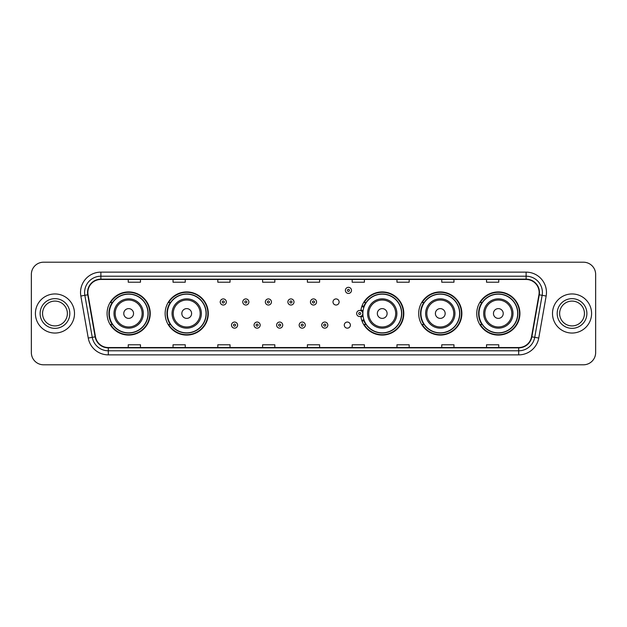 <?xml version="1.0" encoding="UTF-8"?>
<svg xmlns="http://www.w3.org/2000/svg" width="627" height="627" viewBox="0 0 627 627"><rect width="100%" height="100%" fill="white"/><g stroke="black" fill="none" stroke-linecap="round" stroke-linejoin="round"><path stroke-width="0.94" d="M476.763 313.5A21.577 21.577 0 0 0 498.34 335.077A21.577 21.577 0 0 0 519.924 313.5A21.577 21.577 0 0 0 498.34 291.923A21.577 21.577 0 0 0 476.763 313.5M418.703 313.5A21.577 21.577 0 0 0 440.287 335.077A21.577 21.577 0 0 0 461.864 313.5A21.577 21.577 0 0 0 440.287 291.923A21.577 21.577 0 0 0 418.703 313.5M360.838 316.337A21.577 21.577 0 0 0 383.646 335.03A21.577 21.577 0 0 0 403.804 313.5A21.577 21.577 0 0 0 383.646 291.97A21.577 21.577 0 0 0 360.838 310.663M165.136 313.5A21.577 21.577 0 0 0 186.713 335.077A21.577 21.577 0 0 0 208.297 313.5A21.577 21.577 0 0 0 186.713 291.923A21.577 21.577 0 0 0 165.136 313.5M107.076 313.5A21.577 21.577 0 0 0 128.66 335.077A21.577 21.577 0 0 0 150.237 313.5A21.577 21.577 0 0 0 128.66 291.923A21.577 21.577 0 0 0 107.076 313.5M344.278 325.107A3.057 3.057 0 0 0 347.334 328.156A3.057 3.057 0 0 0 350.383 325.107A3.057 3.057 0 0 0 347.334 322.051A3.057 3.057 0 0 0 344.278 325.107M333 301.979A3.057 3.057 0 0 0 336.056 305.028A3.057 3.057 0 0 0 339.113 301.979A3.057 3.057 0 0 0 336.056 298.922A3.057 3.057 0 0 0 333 301.979M112.257 324.496A19.743 19.743 0 0 1 112.257 302.504M170.309 324.496A19.743 19.743 0 0 1 170.309 302.504M365.823 324.496A19.743 19.743 0 0 1 363.785 320.554M423.883 324.496A19.743 19.743 0 0 1 423.883 302.504M481.936 324.496A19.743 19.743 0 0 1 481.936 302.504M363.785 306.446A19.743 19.743 0 0 1 365.823 302.504M31.35 274.414L31.35 352.586A12.211 12.211 0 0 0 43.561 364.796L583.439 364.796A12.211 12.211 0 0 0 595.65 352.586L595.65 274.414A12.211 12.211 0 0 0 583.439 262.204L43.561 262.204A12.211 12.211 0 0 0 31.35 274.414L31.35 352.586M35.418 313.5A19.547 19.547 0 0 0 54.964 333.047A19.547 19.547 0 0 0 74.503 313.5A19.547 19.547 0 0 0 54.964 293.953A19.547 19.547 0 0 0 35.418 313.5A19.547 19.547 0 0 0 54.964 333.047A19.547 19.547 0 0 0 74.503 313.5A19.547 19.547 0 0 0 54.964 293.953A19.547 19.547 0 0 0 35.418 313.5M552.497 313.5A19.547 19.547 0 0 0 572.036 333.047A19.547 19.547 0 0 0 591.582 313.5A19.547 19.547 0 0 0 572.036 293.953A19.547 19.547 0 0 0 552.497 313.5A19.547 19.547 0 0 0 572.036 333.047A19.547 19.547 0 0 0 591.582 313.5A19.547 19.547 0 0 0 572.036 293.953A19.547 19.547 0 0 0 552.497 313.5M87.858 292.488A13.026 13.026 0 0 1 100.892 279.462L526.108 279.462A13.026 13.026 0 0 1 538.938 294.753L531.531 336.77A13.026 13.026 0 0 1 518.701 347.538L108.299 347.538A13.026 13.026 0 0 1 95.469 336.77L88.062 294.753A13.026 13.026 0 0 1 87.858 292.488M87.537 292.488A13.355 13.355 0 0 0 87.741 294.808L95.147 336.824A13.355 13.355 0 0 0 108.299 347.86L518.701 347.86A13.355 13.355 0 0 0 531.853 336.824L539.259 294.808A13.355 13.355 0 0 0 526.108 279.14L100.892 279.14A13.355 13.355 0 0 0 87.537 292.488M80.844 296.03A20.354 20.354 0 0 1 100.892 272.134L526.108 272.134A20.354 20.354 0 0 1 546.156 296.03L538.75 338.047A20.354 20.354 0 0 1 518.701 354.866L108.299 354.866A20.354 20.354 0 0 1 88.25 338.047L80.844 296.03L84.849 295.317A16.286 16.286 0 0 1 100.892 276.209L526.108 276.209A16.286 16.286 0 0 1 542.151 295.317L534.737 337.334A16.286 16.286 0 0 1 518.701 350.791L108.299 350.791A16.286 16.286 0 0 1 92.263 337.334L84.849 295.317A16.286 16.286 0 0 1 84.606 292.488M583.439 262.204L43.561 262.204M43.561 364.796L583.439 364.796M595.65 352.586L595.65 274.414M531.853 336.824L534.737 337.334L542.151 295.317L546.156 296.03M307.395 279.462L307.395 282.221L319.605 282.221L319.605 279.462M262.603 279.462L262.603 282.221L274.822 282.221L274.822 279.462M217.82 279.462L217.82 282.221L230.038 282.221L230.038 279.462M173.036 279.462L173.036 282.221L185.247 282.221L185.247 279.462M128.253 279.462L128.253 282.221L140.464 282.221L140.464 279.462M352.178 279.462L352.178 282.221L364.397 282.221L364.397 279.462M396.962 279.462L396.962 282.221L409.18 282.221L409.18 279.462M441.753 279.462L441.753 282.221L453.964 282.221L453.964 279.462M486.536 279.462L486.536 282.221L498.747 282.221L498.747 279.462M319.605 347.538L319.605 344.779L307.395 344.779L307.395 347.538M274.822 347.538L274.822 344.779L262.603 344.779L262.603 347.538M230.038 347.538L230.038 344.779L217.82 344.779L217.82 347.538M185.247 347.538L185.247 344.779L173.036 344.779L173.036 347.538M140.464 347.538L140.464 344.779L128.253 344.779L128.253 347.538M364.397 347.538L364.397 344.779L352.178 344.779L352.178 347.538M409.18 347.538L409.18 344.779L396.962 344.779L396.962 347.538M453.964 347.538L453.964 344.779L441.753 344.779L441.753 347.538M498.747 347.538L498.747 344.779L486.536 344.779L486.536 347.538M67.371 313.5A12.407 12.407 0 0 0 54.964 301.093A12.407 12.407 0 0 0 42.558 313.5A12.407 12.407 0 0 0 54.964 325.907A12.407 12.407 0 0 0 67.371 313.5A12.407 12.407 0 0 1 54.964 325.907A12.407 12.407 0 0 1 42.558 313.5M133.543 313.5A4.883 4.883 0 0 0 128.66 308.617A4.883 4.883 0 0 0 123.77 313.5A4.883 4.883 0 0 0 128.66 318.383A4.883 4.883 0 0 0 133.543 313.5M143.317 313.5A14.656 14.656 0 0 0 128.66 298.844A14.656 14.656 0 0 0 113.996 313.5A14.656 14.656 0 0 0 128.66 328.156A14.656 14.656 0 0 0 143.317 313.5A14.656 14.656 0 0 1 128.66 328.156A14.656 14.656 0 0 1 113.996 313.5M147.996 313.5A19.343 19.343 0 0 0 128.66 294.157A19.343 19.343 0 0 0 109.317 313.5A19.343 19.343 0 0 0 128.66 332.843A19.343 19.343 0 0 0 147.996 313.5M149.829 313.5A21.169 21.169 0 0 1 110.564 324.496L112.523 324.496A19.523 19.523 0 0 0 148.176 313.547A19.523 19.523 0 0 0 112.523 302.504L110.564 302.504A21.169 21.169 0 0 1 149.829 313.5M191.603 313.5A4.883 4.883 0 0 0 186.713 308.617A4.883 4.883 0 0 0 181.83 313.5A4.883 4.883 0 0 0 186.713 318.383A4.883 4.883 0 0 0 191.603 313.5M201.377 313.5A14.656 14.656 0 0 0 186.713 298.844A14.656 14.656 0 0 0 172.057 313.5A14.656 14.656 0 0 0 186.713 328.156A14.656 14.656 0 0 0 201.377 313.5A14.656 14.656 0 0 1 186.713 328.156A14.656 14.656 0 0 1 172.057 313.5M206.056 313.5A19.343 19.343 0 0 0 186.713 294.157A19.343 19.343 0 0 0 167.378 313.5A19.343 19.343 0 0 0 186.713 332.843A19.343 19.343 0 0 0 206.056 313.5M207.89 313.5A21.169 21.169 0 0 1 168.624 324.496L170.583 324.496A19.523 19.523 0 0 0 206.236 313.547A19.523 19.523 0 0 0 170.583 302.504L168.624 302.504A21.169 21.169 0 0 1 207.89 313.5M387.11 313.5A4.883 4.883 0 0 0 382.227 308.617A4.883 4.883 0 0 0 377.336 313.5A4.883 4.883 0 0 0 382.227 318.383A4.883 4.883 0 0 0 387.11 313.5M396.883 313.5A14.656 14.656 0 0 0 382.227 298.844A14.656 14.656 0 0 0 367.571 313.5A14.656 14.656 0 0 0 382.227 328.156A14.656 14.656 0 0 0 396.883 313.5A14.656 14.656 0 0 1 382.227 328.156A14.656 14.656 0 0 1 367.571 313.5M401.562 313.5A19.343 19.343 0 0 0 382.227 294.157A19.343 19.343 0 0 0 362.884 313.5A19.343 19.343 0 0 0 382.227 332.843A19.343 19.343 0 0 0 401.562 313.5M403.396 313.5A21.169 21.169 0 0 1 364.13 324.496L366.097 324.496A19.523 19.523 0 0 0 401.75 313.547A19.523 19.523 0 0 0 366.097 302.504L364.13 302.504A21.169 21.169 0 0 1 403.396 313.5M445.17 313.5A4.883 4.883 0 0 0 440.287 308.617A4.883 4.883 0 0 0 435.397 313.5A4.883 4.883 0 0 0 440.287 318.383A4.883 4.883 0 0 0 445.17 313.5M454.943 313.5A14.656 14.656 0 0 0 440.287 298.844A14.656 14.656 0 0 0 425.623 313.5A14.656 14.656 0 0 0 440.287 328.156A14.656 14.656 0 0 0 454.943 313.5A14.656 14.656 0 0 1 440.287 328.156A14.656 14.656 0 0 1 425.623 313.5M459.622 313.5A19.343 19.343 0 0 0 440.287 294.157A19.343 19.343 0 0 0 420.944 313.5A19.343 19.343 0 0 0 440.287 332.843A19.343 19.343 0 0 0 459.622 313.5M461.456 313.5A21.169 21.169 0 0 1 422.19 324.496L424.15 324.496A19.523 19.523 0 0 0 459.803 313.547A19.523 19.523 0 0 0 424.15 302.504L422.19 302.504A21.169 21.169 0 0 1 461.456 313.5M503.23 313.5A4.883 4.883 0 0 0 498.34 308.617A4.883 4.883 0 0 0 493.457 313.5A4.883 4.883 0 0 0 498.34 318.383A4.883 4.883 0 0 0 503.23 313.5M513.004 313.5A14.656 14.656 0 0 0 498.34 298.844A14.656 14.656 0 0 0 483.683 313.5A14.656 14.656 0 0 0 498.34 328.156A14.656 14.656 0 0 0 513.004 313.5A14.656 14.656 0 0 1 498.34 328.156A14.656 14.656 0 0 1 483.683 313.5M517.683 313.5A19.343 19.343 0 0 0 498.34 294.157A19.343 19.343 0 0 0 479.004 313.5A19.343 19.343 0 0 0 498.34 332.843A19.343 19.343 0 0 0 517.683 313.5M519.517 313.5A21.169 21.169 0 0 1 480.251 324.496L482.21 324.496A19.523 19.523 0 0 0 517.863 313.547A19.523 19.523 0 0 0 482.21 302.504L480.251 302.504A21.169 21.169 0 0 1 519.517 313.5M584.442 313.5A12.407 12.407 0 0 0 572.036 301.093A12.407 12.407 0 0 0 559.629 313.5A12.407 12.407 0 0 0 572.036 325.907A12.407 12.407 0 0 0 584.442 313.5A12.407 12.407 0 0 1 572.036 325.907A12.407 12.407 0 0 1 559.629 313.5M226.331 301.979A3.057 3.057 0 0 1 223.275 305.028A3.057 3.057 0 0 1 220.226 301.979A3.057 3.057 0 0 1 223.275 298.922A3.057 3.057 0 0 1 226.331 301.979A3.057 3.057 0 0 0 223.275 298.922A3.057 3.057 0 0 0 220.226 301.979M248.888 301.979A3.057 3.057 0 0 1 245.831 305.028A3.057 3.057 0 0 1 242.782 301.979A3.057 3.057 0 0 1 245.831 298.922A3.057 3.057 0 0 1 248.888 301.979A3.057 3.057 0 0 0 245.831 298.922A3.057 3.057 0 0 0 242.782 301.979M271.444 301.979A3.057 3.057 0 0 1 268.387 305.028A3.057 3.057 0 0 1 265.339 301.979A3.057 3.057 0 0 1 268.387 298.922A3.057 3.057 0 0 1 271.444 301.979A3.057 3.057 0 0 0 268.387 298.922A3.057 3.057 0 0 0 265.339 301.979M294 301.979A3.057 3.057 0 0 1 290.944 305.028A3.057 3.057 0 0 1 287.887 301.979A3.057 3.057 0 0 1 290.944 298.922A3.057 3.057 0 0 1 294 301.979A3.057 3.057 0 0 0 290.944 298.922A3.057 3.057 0 0 0 287.887 301.979M316.557 301.979A3.057 3.057 0 0 1 313.5 305.028A3.057 3.057 0 0 1 310.443 301.979A3.057 3.057 0 0 1 313.5 298.922A3.057 3.057 0 0 1 316.557 301.979A3.057 3.057 0 0 0 313.5 298.922A3.057 3.057 0 0 0 310.443 301.979M351.488 290.372A3.057 3.057 0 0 1 348.432 293.428A3.057 3.057 0 0 1 345.383 290.372A3.057 3.057 0 0 1 348.432 287.323A3.057 3.057 0 0 1 351.488 290.372A3.057 3.057 0 0 0 348.432 287.323A3.057 3.057 0 0 0 345.383 290.372M231.504 325.107A3.057 3.057 0 0 1 234.553 322.051A3.057 3.057 0 0 1 237.609 325.107A3.057 3.057 0 0 1 234.553 328.156A3.057 3.057 0 0 1 231.504 325.107A3.057 3.057 0 0 0 234.553 328.156A3.057 3.057 0 0 0 237.609 325.107M254.06 325.107A3.057 3.057 0 0 1 257.109 322.051A3.057 3.057 0 0 1 260.166 325.107A3.057 3.057 0 0 1 257.109 328.156A3.057 3.057 0 0 1 254.06 325.107A3.057 3.057 0 0 0 257.109 328.156A3.057 3.057 0 0 0 260.166 325.107M276.617 325.107A3.057 3.057 0 0 1 279.666 322.051A3.057 3.057 0 0 1 282.722 325.107A3.057 3.057 0 0 1 279.666 328.156A3.057 3.057 0 0 1 276.617 325.107A3.057 3.057 0 0 0 279.666 328.156A3.057 3.057 0 0 0 282.722 325.107M299.165 325.107A3.057 3.057 0 0 1 302.222 322.051A3.057 3.057 0 0 1 305.278 325.107A3.057 3.057 0 0 1 302.222 328.156A3.057 3.057 0 0 1 299.165 325.107A3.057 3.057 0 0 0 302.222 328.156A3.057 3.057 0 0 0 305.278 325.107M321.722 325.107A3.057 3.057 0 0 1 324.778 322.051A3.057 3.057 0 0 1 327.835 325.107A3.057 3.057 0 0 1 324.778 328.156A3.057 3.057 0 0 1 321.722 325.107A3.057 3.057 0 0 0 324.778 328.156A3.057 3.057 0 0 0 327.835 325.107M362.1 305.717A8.143 8.143 0 0 1 364.138 306.666M356.653 313.5A3.057 3.057 0 0 1 359.71 310.443A3.057 3.057 0 0 1 362.767 313.5A3.057 3.057 0 0 1 359.71 316.557A3.057 3.057 0 0 1 356.653 313.5A3.057 3.057 0 0 0 359.71 316.557A3.057 3.057 0 0 0 362.767 313.5M364.138 320.334A8.143 8.143 0 0 1 362.1 321.283A8.143 8.143 0 0 0 364.138 320.334M526.108 272.134L526.108 279.14M84.849 295.317L87.741 294.808M108.299 354.866L108.299 347.86M518.701 347.86L518.701 354.866M88.25 338.047L95.147 336.824M539.259 294.808L542.151 295.317M100.892 272.134L100.892 279.14M534.737 337.334L538.75 338.047M69.816 313.5A14.852 14.852 0 0 0 54.964 298.648A14.852 14.852 0 0 0 40.112 313.5A14.852 14.852 0 0 0 54.964 328.352A14.852 14.852 0 0 0 69.816 313.5M142.125 313.5A13.465 13.465 0 0 0 128.66 300.035A13.465 13.465 0 0 0 115.196 313.5A13.465 13.465 0 0 0 128.66 326.965A13.465 13.465 0 0 0 142.125 313.5M200.178 313.5A13.465 13.465 0 0 0 186.713 300.035A13.465 13.465 0 0 0 173.248 313.5A13.465 13.465 0 0 0 186.713 326.965A13.465 13.465 0 0 0 200.178 313.5M395.692 313.5A13.465 13.465 0 0 0 382.227 300.035A13.465 13.465 0 0 0 368.762 313.5A13.465 13.465 0 0 0 382.227 326.965A13.465 13.465 0 0 0 395.692 313.5M453.752 313.5A13.465 13.465 0 0 0 440.287 300.035A13.465 13.465 0 0 0 426.822 313.5A13.465 13.465 0 0 0 440.287 326.965A13.465 13.465 0 0 0 453.752 313.5M511.804 313.5A13.465 13.465 0 0 0 498.34 300.035A13.465 13.465 0 0 0 484.875 313.5A13.465 13.465 0 0 0 498.34 326.965A13.465 13.465 0 0 0 511.804 313.5M586.888 313.5A14.852 14.852 0 0 0 572.036 298.648A14.852 14.852 0 0 0 557.184 313.5A14.852 14.852 0 0 0 572.036 328.352A14.852 14.852 0 0 0 586.888 313.5M222.256 301.979A1.019 1.019 0 0 0 223.275 302.998A1.019 1.019 0 0 0 224.294 301.979A1.019 1.019 0 0 0 223.275 300.96A1.019 1.019 0 0 0 222.256 301.979M244.812 301.979A1.019 1.019 0 0 0 245.831 302.998A1.019 1.019 0 0 0 246.85 301.979A1.019 1.019 0 0 0 245.831 300.96A1.019 1.019 0 0 0 244.812 301.979M267.368 301.979A1.019 1.019 0 0 0 268.387 302.998A1.019 1.019 0 0 0 269.406 301.979A1.019 1.019 0 0 0 268.387 300.96A1.019 1.019 0 0 0 267.368 301.979M289.925 301.979A1.019 1.019 0 0 0 290.944 302.998A1.019 1.019 0 0 0 291.963 301.979A1.019 1.019 0 0 0 290.944 300.96A1.019 1.019 0 0 0 289.925 301.979M312.481 301.979A1.019 1.019 0 0 0 313.5 302.998A1.019 1.019 0 0 0 314.519 301.979A1.019 1.019 0 0 0 313.5 300.96A1.019 1.019 0 0 0 312.481 301.979M347.413 290.372A1.019 1.019 0 0 0 348.432 291.39A1.019 1.019 0 0 0 349.451 290.372A1.019 1.019 0 0 0 348.432 289.353A1.019 1.019 0 0 0 347.413 290.372M235.572 325.107A1.019 1.019 0 0 0 234.553 324.088A1.019 1.019 0 0 0 233.534 325.107A1.019 1.019 0 0 0 234.553 326.118A1.019 1.019 0 0 0 235.572 325.107M258.128 325.107A1.019 1.019 0 0 0 257.109 324.088A1.019 1.019 0 0 0 256.09 325.107A1.019 1.019 0 0 0 257.109 326.118A1.019 1.019 0 0 0 258.128 325.107M280.684 325.107A1.019 1.019 0 0 0 279.666 324.088A1.019 1.019 0 0 0 278.647 325.107A1.019 1.019 0 0 0 279.666 326.118A1.019 1.019 0 0 0 280.684 325.107M303.241 325.107A1.019 1.019 0 0 0 302.222 324.088A1.019 1.019 0 0 0 301.203 325.107A1.019 1.019 0 0 0 302.222 326.118A1.019 1.019 0 0 0 303.241 325.107M325.797 325.107A1.019 1.019 0 0 0 324.778 324.088A1.019 1.019 0 0 0 323.759 325.107A1.019 1.019 0 0 0 324.778 326.118A1.019 1.019 0 0 0 325.797 325.107M362.994 315.546A3.872 3.872 0 0 1 360.956 317.16M363.856 307.457A7.328 7.328 0 0 0 361.818 306.485M360.729 313.5A1.019 1.019 0 0 0 359.71 312.481A1.019 1.019 0 0 0 358.691 313.5A1.019 1.019 0 0 0 359.71 314.519A1.019 1.019 0 0 0 360.729 313.5M361.818 320.515A7.328 7.328 0 0 0 363.856 319.543M360.956 309.84A3.872 3.872 0 0 1 362.994 311.454"/></g></svg>
